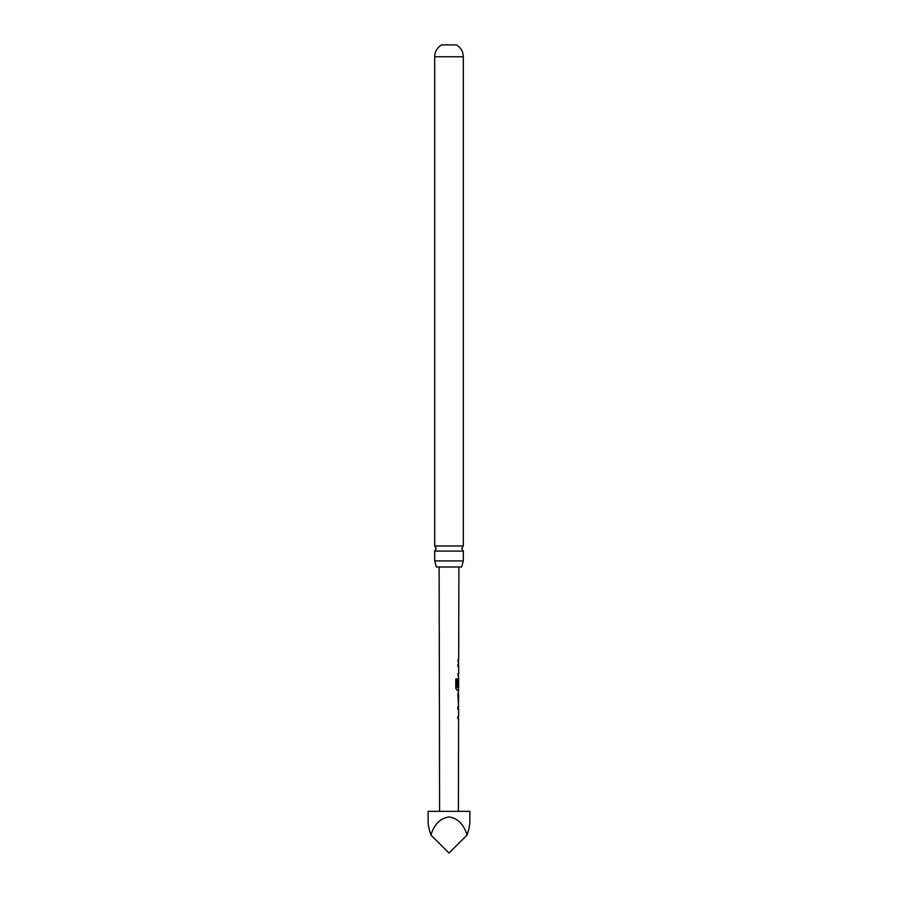 <?xml version="1.0" encoding="UTF-8"?>
<svg xmlns="http://www.w3.org/2000/svg" width="898" height="898" viewBox="0 0 898 898"><rect width="100%" height="100%" fill="white"/><g stroke="black" fill="none" stroke-linecap="round" stroke-linejoin="round"><path stroke-width="1.35" d="M463.301 551.091L434.699 551.091L436.282 548.543L434.699 545.984L434.699 56.776A13.571 13.571 0 0 1 441.693 44.9L456.307 44.9A13.571 13.571 0 0 1 463.301 56.776L463.301 545.984L461.718 548.543L463.301 551.091L463.301 560.913L461.684 566.997L436.316 566.997L434.699 560.913L463.301 560.913M458.395 811.332L458.575 718.759L457.879 718.759L457.879 716.559L458.586 716.559L458.597 709.184L457.868 709.184L457.879 706.984L458.597 706.984L457.924 694.794L458.631 690.259L457.104 690.259L455.746 688.205L455.78 679L457.262 679.011L457.194 687.677L458.642 687.834L458.654 680.448L458.519 686.824L457.924 686.824L458.654 678.506L457.98 673.826L458.665 673.826L458.687 666.439L457.98 666.439L457.98 664.251L458.687 664.251L457.991 659.57L458.698 659.57L458.878 566.997M456.97 679.011L457.194 687.677M458.519 686.824L457.924 686.824M439.605 811.332L439.122 566.997M457.935 661.759L458.687 661.759M458.474 666.439L458.474 664.318M457.879 694.94L458.631 694.94L458.519 702.315L458.631 694.94M458.373 718.692L458.283 716.559M458.642 687.834L458.317 690.259M469.879 811.332L428.121 811.332L428.121 821.771C428.133 825.026 429.064 829.438 430.917 835.017C434.205 824.364 440.233 818.336 449 816.933C457.767 818.336 463.795 824.364 467.083 835.017C468.936 829.438 469.867 825.026 469.879 821.771L469.879 811.332M434.699 545.984L463.301 545.984M434.699 560.913L434.699 551.091M430.917 835.017L449 853.1L467.083 835.017M458.384 666.439L457.789 666.439M457.789 673.826L458.362 673.826M458.283 690.259L456.936 690.259M458.317 686.824L457.733 686.824L458.317 686.824L458.541 680.594M457.677 694.929L458.328 694.94L458.519 702.315M457.688 706.984L458.463 706.984M458.294 709.184L457.677 709.173L458.294 709.184M434.699 56.776L463.301 56.776M458.485 661.759L458.485 659.57M458.451 676.014L458.463 673.826M458.451 680.448L458.451 678.596M458.395 704.425L458.407 702.315M458.418 694.94L458.418 692.818M458.395 709.184L458.395 706.984"/></g></svg>

